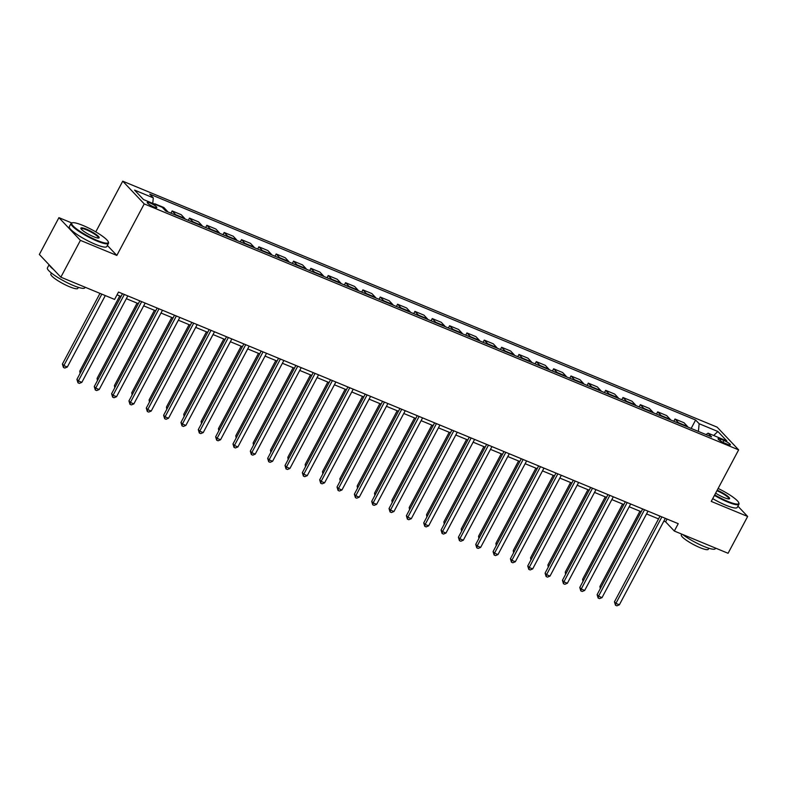 <?xml version="1.0" encoding="UTF-8"?>
<svg xmlns="http://www.w3.org/2000/svg" width="787" height="787" viewBox="0 0 787 787"><rect width="100%" height="100%" fill="white"/><g stroke="black" fill="none" stroke-linecap="round" stroke-linejoin="round"><path stroke-width="1.18" d="M153.878 206.951A5.43 0.974 28 0 0 156.81 207.542A5.43 0.974 28 0 0 150.16 203.026A5.43 0.974 28 0 0 147.228 202.446A5.43 0.974 28 0 0 153.878 206.951M71.755 222.957L58.927 217.655L39.35 254.467L60.845 277.181L114.597 299.424L118.512 292.056L678.237 523.68L674.321 531.038L728.073 553.281L747.65 516.469L737.911 506.179M95.778 231.89L122.742 181.177L717.144 427.154L738.639 449.869L144.228 203.902L122.742 181.177M723.951 440.504L720.902 439.235A5.253 0.944 28 0 0 718.069 438.674A5.253 0.944 28 0 0 724.502 443.042L727.562 444.311A5.253 0.944 28 0 0 730.395 444.871A5.253 0.944 28 0 0 723.951 440.504L722.978 442.343M698.403 431.443L699.141 423.731L695.629 420.022L149.776 194.143L153.288 197.862L152.757 203.39M699.141 423.731L717.872 431.483L726.814 440.936L708.093 433.184L705.929 434.552M153.288 197.862L134.567 190.11L143.509 199.564L162.23 207.315L165.752 211.024L711.605 436.903L708.093 433.184M58.927 217.655L80.412 240.369L60.845 277.181M80.412 240.369L116.83 255.431L144.228 203.902M738.639 449.869L711.241 501.408L747.65 516.469M663.874 521.112L665.605 521.83L674.321 531.038M117.037 294.83L121.011 296.473M126.333 298.676L138.345 303.644M143.677 305.858L155.688 310.826M161.02 313.029L173.032 317.997M178.354 320.201L190.365 325.179M195.697 327.382L207.709 332.35M213.031 334.554L225.052 339.522M230.375 341.725L242.386 346.703M247.718 348.907L259.73 353.875M265.052 356.078L277.063 361.046M282.395 363.26L294.407 368.227M299.739 370.431L311.75 375.399M317.072 377.603L329.084 382.58M334.416 384.784L346.428 389.752M351.75 391.956L363.771 396.923M369.093 399.127L381.105 404.105M386.437 406.308L398.448 411.276M403.77 413.48L415.782 418.448M421.114 420.661L433.125 425.629M438.448 427.833L450.469 432.801M455.791 435.004L467.803 439.982M473.135 442.186L485.146 447.154M490.468 449.357L502.48 454.325M507.812 456.529L519.823 461.507M525.155 463.71L537.167 468.678M542.489 470.882L554.501 475.86M559.832 478.063L571.844 483.031M577.166 485.235L589.188 490.203M594.51 492.406L606.521 497.384M611.853 499.588L623.865 504.556M629.187 506.759L641.198 511.727M646.53 513.931L658.542 518.908M667.081 519.066L665.605 521.83M695.629 420.022L691.153 428.443M687.946 427.115A6.778 3.148 -67.5 0 0 687.533 426.475L684.021 422.757L675 419.028L673.81 421.261M155.541 204.541L154.606 204.158M154.813 203.774L163.824 207.502L167.336 211.221A6.778 3.148 -67.5 0 1 167.759 211.86M176.081 215.304A6.778 3.148 -67.5 0 0 175.668 214.664L172.146 210.946L170.956 213.179M172.146 210.946L181.167 214.674L184.679 218.393A6.778 3.148 -67.5 0 1 185.093 219.032M193.415 222.475A6.778 3.148 -67.5 0 0 193.002 221.836L189.49 218.127L188.3 220.36M189.49 218.127L198.501 221.855L202.023 225.564A6.778 3.148 -67.5 0 1 202.436 226.203M210.759 229.647A6.778 3.148 -67.5 0 0 210.345 229.007L206.833 225.298L205.643 227.532M206.833 225.298L215.845 229.027L219.357 232.745A6.778 3.148 -67.5 0 1 219.77 233.385M228.102 236.828A6.778 3.148 -67.5 0 0 227.679 236.189L224.167 232.47L222.977 234.713M224.167 232.47L233.188 236.208L236.7 239.917A6.778 3.148 -67.5 0 1 237.113 240.556M245.436 244A6.778 3.148 -67.5 0 0 245.023 243.36L241.511 239.651L240.32 241.884M241.511 239.651L250.522 243.38L254.044 247.098A6.778 3.148 -67.5 0 1 254.457 247.728M262.779 251.181A6.778 3.148 -67.5 0 0 262.366 250.541L258.844 246.823L257.664 249.056M258.844 246.823L267.865 250.551L271.377 254.27A6.778 3.148 -67.5 0 1 271.79 254.909M280.113 258.352A6.778 3.148 -67.5 0 0 279.7 257.713L276.188 253.994L274.997 256.237M276.188 253.994L285.209 257.733L288.721 261.441A6.778 3.148 -67.5 0 1 289.134 262.081M297.456 265.524A6.778 3.148 -67.5 0 0 297.043 264.885L293.531 261.176L292.341 263.409M293.531 261.176L302.542 264.904L306.054 268.623A6.778 3.148 -67.5 0 1 306.477 269.262M314.8 272.705A6.778 3.148 -67.5 0 0 314.377 272.066L310.865 268.347L309.675 270.58M310.865 268.347L319.886 272.076L323.398 275.794A6.778 3.148 -67.5 0 1 323.811 276.434M332.134 279.877A6.778 3.148 -67.5 0 0 331.721 279.237L328.209 275.529L327.018 277.762M328.209 275.529L337.22 279.257L340.741 282.966A6.778 3.148 -67.5 0 1 341.155 283.605M349.477 287.048A6.778 3.148 -67.5 0 0 349.064 286.409L345.552 282.7L344.362 284.933M345.552 282.7L354.563 286.429L358.075 290.147A6.778 3.148 -67.5 0 1 358.488 290.787M366.821 294.23A6.778 3.148 -67.5 0 0 366.398 293.59L362.886 289.872L361.695 292.115M362.886 289.872L371.907 293.61L375.419 297.319A6.778 3.148 -67.5 0 1 375.832 297.958M384.154 301.401A6.778 3.148 -67.5 0 0 383.741 300.762L380.229 297.053L379.039 299.286M380.229 297.053L389.24 300.782L392.762 304.5A6.778 3.148 -67.5 0 1 393.175 305.14M401.498 308.583A6.778 3.148 -67.5 0 0 401.085 307.943L397.563 304.225L396.382 306.458M397.563 304.225L406.584 307.953L410.096 311.672A6.778 3.148 -67.5 0 1 410.509 312.311M418.832 315.754A6.778 3.148 -67.5 0 0 418.418 315.115L414.906 311.396L413.716 313.639M414.906 311.396L423.927 315.134L427.439 318.843A6.778 3.148 -67.5 0 1 427.853 319.483M436.175 322.926A6.778 3.148 -67.5 0 0 435.762 322.286L432.25 318.578L431.06 320.811M432.25 318.578L441.261 322.306L444.773 326.025A6.778 3.148 -67.5 0 1 445.196 326.664M453.519 330.107A6.778 3.148 -67.5 0 0 453.096 329.468L449.584 325.749L448.393 327.982M449.584 325.749L458.605 329.478L462.117 333.196A6.778 3.148 -67.5 0 1 462.53 333.836M470.852 337.279A6.778 3.148 -67.5 0 0 470.439 336.639L466.927 332.931L465.737 335.164M466.927 332.931L475.938 336.659L479.46 340.368A6.778 3.148 -67.5 0 1 479.873 341.007M488.196 344.46A6.778 3.148 -67.5 0 0 487.783 343.821L484.261 340.102L483.08 342.335M484.261 340.102L493.282 343.83L496.794 347.549A6.778 3.148 -67.5 0 1 497.207 348.188M505.529 351.632A6.778 3.148 -67.5 0 0 505.116 350.992L501.604 347.274L500.414 349.517M501.604 347.274L510.625 351.012L514.137 354.721A6.778 3.148 -67.5 0 1 514.55 355.36M522.873 358.803A6.778 3.148 -67.5 0 0 522.46 358.164L518.948 354.455L517.757 356.688M518.948 354.455L527.959 358.183L531.471 361.902A6.778 3.148 -67.5 0 1 531.894 362.541M540.216 365.985A6.778 3.148 -67.5 0 0 539.803 365.345L536.281 361.627L535.091 363.86M536.281 361.627L545.302 365.355L548.814 369.073A6.778 3.148 -67.5 0 1 549.228 369.713M557.55 373.156A6.778 3.148 -67.5 0 0 557.137 372.517L553.625 368.798L552.435 371.041M553.625 368.798L562.636 372.536L566.158 376.245A6.778 3.148 -67.5 0 1 566.571 376.884M574.894 380.328A6.778 3.148 -67.5 0 0 574.48 379.688L570.968 375.979L569.778 378.213M570.968 375.979L579.98 379.708L583.492 383.426A6.778 3.148 -67.5 0 1 583.905 384.066M592.237 387.509A6.778 3.148 -67.5 0 0 591.814 386.87L588.302 383.151L587.112 385.394M588.302 383.151L597.323 386.889L600.835 390.598A6.778 3.148 -67.5 0 1 601.248 391.237M609.571 394.68A6.778 3.148 -67.5 0 0 609.158 394.041L605.646 390.332L604.455 392.565M605.646 390.332L614.657 394.061L618.179 397.769A6.778 3.148 -67.5 0 1 618.592 398.409M626.914 401.862A6.778 3.148 -67.5 0 0 626.501 401.222L622.979 397.504L621.799 399.737M622.979 397.504L632 401.232L635.512 404.951A6.778 3.148 -67.5 0 1 635.926 405.59M644.248 409.033A6.778 3.148 -67.5 0 0 643.835 408.394L640.323 404.675L639.133 406.918M640.323 404.675L649.344 408.414L652.856 412.122A6.778 3.148 -67.5 0 1 653.269 412.762M661.592 416.205A6.778 3.148 -67.5 0 0 661.178 415.566L657.666 411.857L656.476 414.09M657.666 411.857L666.678 415.585L670.19 419.304A6.778 3.148 -67.5 0 1 670.613 419.943M678.935 423.386A6.778 3.148 -67.5 0 0 678.512 422.747L675 419.028M713.661 435.496L717.872 431.483M116.83 255.431L107.366 245.436M660.018 516.134L614.45 601.829L615.906 603.363L661.877 516.902M619.369 604.8L616.88 605.823L615.493 605.242L615.906 603.363L619.369 604.8L665.34 518.338M615.493 605.242L614.45 601.829M639.949 511.216L599.93 586.472L600.914 587.515M600.294 588.676L599.93 586.472M642.674 508.963L597.117 594.647L598.563 596.182L644.533 509.73M602.035 597.618L599.537 598.641L598.15 598.071L598.563 596.182L602.035 597.618L648.006 511.166M598.15 598.071L597.117 594.647M625.331 501.781L579.773 587.476L581.229 589.01L627.19 502.559M584.692 590.447L582.203 591.47L580.816 590.889L581.229 589.01L584.692 590.447L630.662 503.995M580.816 590.889L579.773 587.476M607.997 494.61L562.43 580.304L563.886 581.839L609.856 495.377M567.358 583.265L564.859 584.288L563.472 583.718L563.886 581.839L567.358 583.265L613.319 496.813M563.472 583.718L562.43 580.304M622.606 504.034L582.596 579.301L583.57 580.334M582.951 581.504L582.596 579.301M605.272 496.863L565.253 572.129L566.227 573.162M565.607 574.323L565.253 572.129M587.928 489.691L547.909 564.948L548.893 565.981M548.273 567.152L547.909 564.948M590.653 487.438L545.096 573.123L546.542 574.658L592.513 488.206M550.015 576.094L547.516 577.117L546.129 576.546L546.542 574.658L550.015 576.094L595.985 489.642M546.129 576.546L545.096 573.123M570.595 482.51L530.576 557.776L531.55 558.809M530.93 559.97L530.576 557.776M714.704 494.875A20.688 3.728 28 0 0 727.572 501.319A20.688 3.728 28 0 0 738.757 502.765A20.688 3.728 28 0 0 718.118 488.452M738.757 502.765L738.973 503.434A21.19 3.817 -152 0 1 738.963 504.221A21.19 3.817 -152 0 1 727.503 501.939A21.19 3.817 -152 0 1 714.429 495.397M717.203 490.193A10.339 1.869 -152 0 1 726.686 495.436A10.339 1.869 -152 0 1 729.293 498.899A10.339 1.869 -152 0 1 724.02 497.571A10.339 1.869 -152 0 1 715.629 493.134M715.609 548.126L715.314 548.687A21.19 3.817 -152 0 1 703.863 546.414A21.19 3.817 -152 0 1 682.575 534.452M708.831 548.244L708.27 549.287A15.258 2.754 -152 0 1 700.027 547.654A15.258 2.754 -152 0 1 681.326 534.963L681.768 534.127M738.963 504.221L737.232 507.458A21.19 3.817 -152 0 1 725.781 505.185A21.19 3.817 -152 0 1 712.707 498.633M728.88 498.948A9.838 1.771 28 0 0 728.929 498.889A9.838 1.771 28 0 0 716.918 490.724M97.096 240.419A20.688 3.728 28 0 0 108.281 241.875A20.688 3.728 28 0 0 82.92 225.446A20.688 3.728 28 0 0 72.374 222.78A20.688 3.728 28 0 0 77.815 229.853A20.688 3.728 28 0 0 97.096 240.419M108.281 241.875L108.498 242.534A21.19 3.817 -152 0 1 108.488 243.321A21.19 3.817 -152 0 1 97.037 241.048A21.19 3.817 -152 0 1 71.056 223.429A21.19 3.817 -152 0 1 71.706 222.977L72.374 222.78M93.555 236.68A10.339 1.869 -152 0 1 80.874 228.466A10.339 1.869 -152 0 1 86.462 229.184A10.339 1.869 -152 0 1 96.103 234.467A10.339 1.869 -152 0 1 98.828 238.008A10.339 1.869 -152 0 1 93.555 236.68M98.405 238.058A9.838 1.771 28 0 0 98.454 237.989A9.838 1.771 28 0 0 86.403 229.814A9.838 1.771 28 0 0 81.091 228.761A9.838 1.771 28 0 0 81.061 228.84M85.144 287.235L84.839 287.796A21.19 3.817 -152 0 1 73.388 285.524A21.19 3.817 -152 0 1 47.417 267.895L49.089 264.757M78.356 287.353L77.805 288.396A15.258 2.754 -152 0 1 69.551 286.753A15.258 2.754 -152 0 1 50.85 274.063L51.411 273.02M108.488 243.321L106.766 246.567A21.19 3.817 -152 0 1 95.316 244.285A21.19 3.817 -152 0 1 69.335 226.666L71.056 223.429M53.605 269.528A21.19 3.817 -152 0 1 49.384 265.071M573.32 480.257L527.752 565.951L529.208 567.486L575.179 481.034M532.671 568.922L530.182 569.945L528.795 569.365L529.208 567.486L532.671 568.922L578.642 482.461M528.795 569.365L527.752 565.951M555.976 473.085L510.419 558.77L511.865 560.305L557.835 473.853M515.337 561.741L512.839 562.764L511.452 562.193L511.865 560.305L515.337 561.741L561.308 475.289M511.452 562.193L510.419 558.77M538.633 465.914L493.075 551.598L494.531 553.133L540.492 466.681M497.994 554.569L495.505 555.592L494.118 555.022L494.531 553.133L497.994 554.569L543.965 468.117M494.118 555.022L493.075 551.598M521.299 458.732L475.732 544.427L477.188 545.962L523.158 459.5M480.65 547.398L478.162 548.421L476.774 547.841L477.188 545.962L480.65 547.398L526.621 460.936M476.774 547.841L475.732 544.427M503.955 451.561L458.398 537.246L459.844 538.78L505.815 452.328M463.317 540.216L460.818 541.24L459.431 540.669L459.844 538.78L463.317 540.216L509.287 453.765M459.431 540.669L458.398 537.246M553.251 475.338L513.232 550.605L514.206 551.638M513.596 552.799L513.232 550.605M535.908 468.157L495.889 543.423L496.872 544.456M496.253 545.627L495.889 543.423M518.574 460.985L478.555 536.252L479.529 537.285M478.909 538.446L478.555 536.252M501.23 453.814L461.212 529.071L462.195 530.113M461.575 531.274L461.212 529.071M483.897 446.632L443.878 521.899L444.852 522.932M444.232 524.093L443.878 521.899M486.622 444.38L441.054 530.074L442.51 531.609L488.481 445.157M445.973 533.045L443.484 534.068L442.097 533.488L442.51 531.609L445.973 533.045L491.944 446.593M442.097 533.488L441.054 530.074M466.553 439.461L426.534 514.728L427.508 515.76M426.888 516.921L426.534 514.728M469.278 437.208L423.721 522.893L425.167 524.437L471.138 437.975M428.64 525.864L426.141 526.887L424.754 526.316L425.167 524.437L428.64 525.864L474.6 439.412M424.754 526.316L423.721 522.893M449.21 432.289L409.191 507.546L410.175 508.579M409.555 509.75L409.191 507.546M451.935 430.036L406.377 515.721L407.833 517.256L453.794 430.804M411.296 518.692L408.807 519.715L407.42 519.145L407.833 517.256L411.296 518.692L457.267 432.24M407.42 519.145L406.377 515.721M431.876 425.108L391.857 500.375L392.831 501.408M392.211 502.568L391.857 500.375M434.601 422.855L389.034 508.55L390.49 510.084L436.46 423.632M393.953 511.52L391.464 512.544L390.077 511.963L390.49 510.084L393.953 511.52L439.923 425.059M390.077 511.963L389.034 508.55M414.533 417.936L374.514 493.203L375.497 494.236M374.878 495.397L374.514 493.203M417.258 415.684L371.7 501.368L373.146 502.903L419.117 416.451M376.619 504.339L374.12 505.362L372.733 504.792L373.146 502.903L376.619 504.339L422.589 417.887M372.733 504.792L371.7 501.368M397.189 410.755L357.17 486.022L358.154 487.055M357.534 488.225L357.17 486.022M399.914 408.512L354.357 494.197L355.813 495.731L401.773 409.279M359.275 497.168L356.786 498.191L355.399 497.62L355.813 495.731L359.275 497.168L405.246 410.716M355.399 497.62L354.357 494.197M379.855 403.583L339.836 478.85L340.81 479.883M340.191 481.044L339.836 478.85M382.58 401.331L337.013 487.025L338.469 488.56L384.44 402.098M341.942 489.986L339.443 491.019L338.056 490.439L338.469 488.56L341.942 489.986L387.902 403.534M338.056 490.439L337.013 487.025M365.237 394.159L319.679 479.844L321.126 481.378L367.096 394.926M324.598 482.815L322.099 483.838L320.712 483.267L321.126 481.378L324.598 482.815L370.569 396.363M320.712 483.267L319.679 479.844M347.903 386.978L302.336 472.672L303.792 474.207L349.762 387.755M307.255 475.643L304.766 476.666L303.379 476.086L303.792 474.207L307.255 475.643L353.225 389.191M303.379 476.086L302.336 472.672M330.56 379.806L285.002 465.491L286.448 467.025L332.419 380.574M289.921 468.462L287.422 469.485L286.035 468.914L286.448 467.025L289.921 468.462L335.882 382.01M286.035 468.914L285.002 465.491M313.216 372.635L267.659 458.319L269.115 459.854L315.075 373.402M272.577 461.29L270.089 462.313L268.701 461.743L269.115 459.854L272.577 461.29L318.548 374.838M268.701 461.743L267.659 458.319M295.882 365.453L250.315 451.148L251.771 452.682L297.742 366.23M255.234 454.119L252.745 455.142L251.358 454.561L251.771 452.682L255.234 454.119L301.205 367.657M251.358 454.561L250.315 451.148M278.539 358.282L232.982 443.966L234.428 445.501L280.398 359.049M237.9 446.937L235.402 447.96L234.014 447.39L234.428 445.501L237.9 446.937L283.871 360.485M234.014 447.39L232.982 443.966M261.195 351.11L215.638 436.795L217.094 438.329L263.055 351.878M220.557 439.766L218.068 440.789L216.681 440.218L217.094 438.329L220.557 439.766L266.527 353.314M216.681 440.218L215.638 436.795M243.862 343.929L198.294 429.623L199.75 431.158L245.721 344.696M203.223 432.584L200.724 433.607L199.337 433.037L199.75 431.158L203.223 432.584L249.184 346.132M199.337 433.037L198.294 429.623M226.518 336.757L180.961 422.442L182.407 423.977L228.378 337.525M185.88 425.413L183.381 426.436L181.994 425.865L182.407 423.977L185.88 425.413L231.85 338.961M181.994 425.865L180.961 422.442M209.185 329.576L163.617 415.27L165.073 416.805L211.044 330.353M168.536 418.241L166.047 419.264L164.66 418.684L165.073 416.805L168.536 418.241L214.507 331.78M164.66 418.684L163.617 415.27M191.841 322.404L146.284 408.089L147.73 409.624L193.7 323.172M151.202 411.06L148.704 412.083L147.317 411.512L147.73 409.624L151.202 411.06L197.173 324.608M147.317 411.512L146.284 408.089M174.498 315.233L128.94 400.917L130.396 402.452L176.357 316M133.859 403.888L131.37 404.912L129.983 404.341L130.396 402.452L133.859 403.888L179.83 317.436M129.983 404.341L128.94 400.917M157.164 308.051L111.597 393.746L113.053 395.281L159.023 308.819M116.525 396.717L114.026 397.74L112.639 397.16L113.053 395.281L116.525 396.717L162.486 310.255M112.639 397.16L111.597 393.746M139.82 300.88L94.263 386.565L95.709 388.099L141.68 301.647M99.182 389.535L96.683 390.559L95.296 389.988L95.709 388.099L99.182 389.535L145.152 303.084M95.296 389.988L94.263 386.565M122.487 293.708L76.919 379.393L78.375 380.928L124.346 294.476M81.838 382.364L79.349 383.387L77.962 382.807L78.375 380.928L81.838 382.364L127.809 295.912M77.962 382.807L76.919 379.393M362.512 396.412L322.493 471.669L323.477 472.702M322.857 473.872L322.493 471.669M345.178 389.231L305.159 464.497L306.133 465.53M305.513 466.691L305.159 464.497M327.835 382.059L287.816 457.326L288.79 458.359M288.17 459.519L287.816 457.326M310.491 374.887L270.472 450.144L271.456 451.177M270.836 452.348L270.472 450.144M293.158 367.706L253.139 442.973L254.112 444.006M253.493 445.167L253.139 442.973M275.814 360.535L235.795 435.801L236.779 436.834M236.159 437.995L235.795 435.801M258.47 353.353L218.461 428.62L219.435 429.653M218.816 430.823L218.461 428.62M241.137 346.182L201.118 421.448L202.092 422.481M201.472 423.642L201.118 421.448M223.793 339.01L183.774 414.267L184.758 415.3M184.138 416.471L183.774 414.267M206.46 331.829L166.441 407.095L167.415 408.128M166.795 409.289L166.441 407.095M189.116 324.657L149.097 399.924L150.071 400.957M149.461 402.118L149.097 399.924M171.773 317.486L131.754 392.743L132.737 393.775M132.118 394.946L131.754 392.743M154.439 310.304L114.42 385.571L115.394 386.604M114.774 387.765L114.42 385.571M137.095 303.133L97.076 378.39L98.06 379.432M97.44 380.593L97.076 378.39M119.762 295.951L79.743 371.218L80.717 372.251M80.097 373.422L79.743 371.218M99.979 293.374L62.399 364.047L63.855 365.581L67.318 367.017L105.301 295.578M101.838 294.141L63.855 365.581L63.442 367.46L62.399 364.047M67.318 367.017L64.829 368.041L63.442 367.46M678.512 422.747L687.533 426.475M661.178 415.566L670.19 419.304M643.835 408.394L652.856 412.122M626.501 401.222L635.512 404.951M609.158 394.041L618.179 397.769M591.814 386.87L600.835 390.598M574.48 379.688L583.492 383.426M557.137 372.517L566.158 376.245M539.803 365.345L548.814 369.073M522.46 358.164L531.471 361.902M505.116 350.992L514.137 354.721M487.783 343.821L496.794 347.549M470.439 336.639L479.46 340.368M453.096 329.468L462.117 333.196M435.762 322.286L444.773 326.025M418.418 315.115L427.439 318.843M401.085 307.943L410.096 311.672M383.741 300.762L392.762 304.5M366.398 293.59L375.419 297.319M349.064 286.409L358.075 290.147M331.721 279.237L340.741 282.966M314.377 272.066L323.398 275.794M297.043 264.885L306.054 268.623M279.7 257.713L288.721 261.441M262.366 250.541L271.377 254.27M245.023 243.36L254.044 247.098M227.679 236.189L236.7 239.917M210.345 229.007L219.357 232.745M193.002 221.836L202.023 225.564M175.668 214.664L184.679 218.393M165.024 210.257L167.336 211.221M720.125 440.71L720.902 439.235"/></g></svg>

